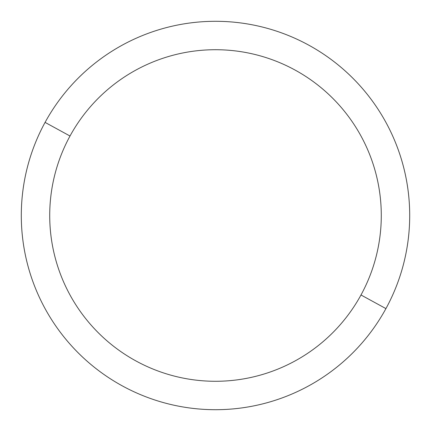 <?xml version="1.0" encoding="UTF-8"?>
<svg xmlns="http://www.w3.org/2000/svg" width="431" height="431" viewBox="0 0 431 431"><rect width="100%" height="100%" fill="white"/><g stroke="black" fill="none" stroke-linecap="round" stroke-linejoin="round"><path stroke-width="0.65" d="M385.928 308.607L360.989 294.982A165.784 165.784 0 0 0 294.982 70.011A165.784 165.784 0 0 0 70.011 136.018L45.072 122.393A194.203 194.203 0 0 1 308.607 45.072A194.203 194.203 0 0 1 385.928 308.607A194.203 194.203 0 0 1 122.393 385.928A194.203 194.203 0 0 1 45.072 122.393L70.011 136.018A165.784 165.784 0 0 0 136.018 360.989A165.784 165.784 0 0 0 360.989 294.982L385.928 308.607A194.203 194.203 0 0 0 308.607 45.072A194.203 194.203 0 0 0 45.072 122.393A194.203 194.203 0 0 0 122.393 385.928A194.203 194.203 0 0 0 385.928 308.607M360.989 294.982A165.784 165.784 0 0 1 136.018 360.989A165.784 165.784 0 0 1 70.011 136.018A165.784 165.784 0 0 1 294.982 70.011A165.784 165.784 0 0 1 360.989 294.982"/></g></svg>
